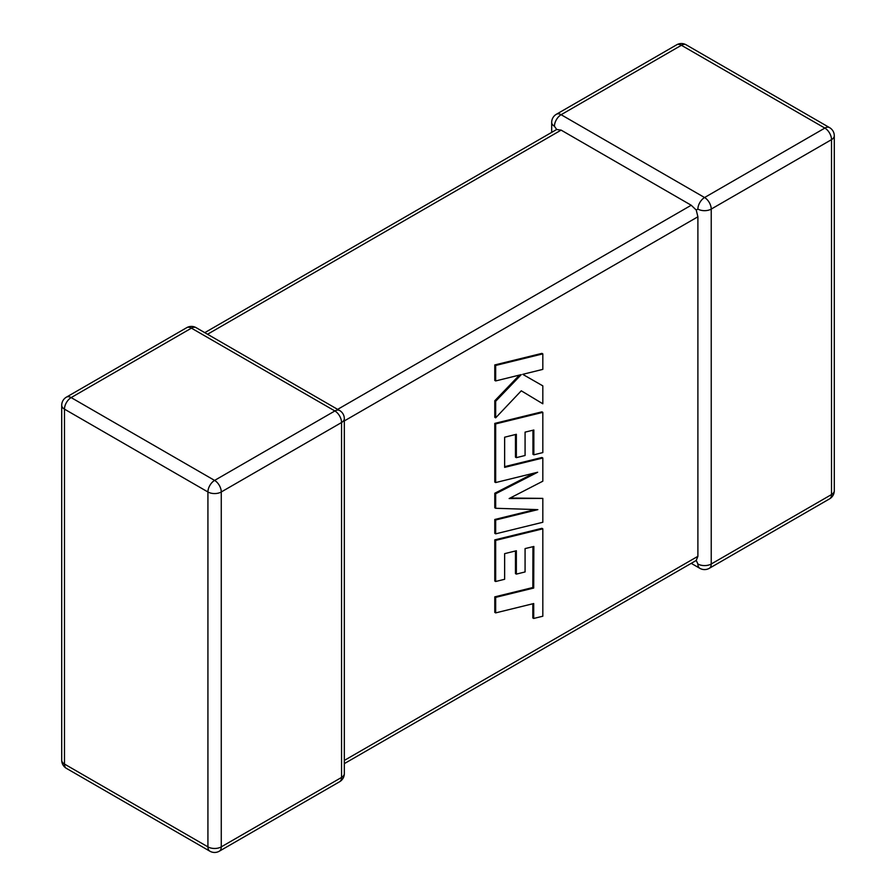 <?xml version="1.0" encoding="UTF-8"?>
<svg xmlns="http://www.w3.org/2000/svg" width="896" height="896" viewBox="0 0 896 896"><rect width="100%" height="100%" fill="white"/><g stroke="black" fill="none" stroke-linecap="round" stroke-linejoin="round"><path stroke-width="1.34" d="M697.894 209.082A9.43 5.443 -60 0 1 704.57 197.534L824.846 128.083L681.397 45.27L561.12 114.71L704.57 197.534A9.43 5.443 -120 0 1 711.234 209.082L711.234 563.998L831.522 494.558L831.522 139.642L711.234 209.082A9.43 5.443 0 0 1 697.894 209.082L696.237 210.045L697.894 216.787L344.322 420.93M551.678 132.373L551.678 122.416A9.43 5.443 180 0 0 554.445 126.269L556.696 129.483L561.12 130.122L691.219 205.24L696.237 210.045M691.219 563.338L699.843 568.322A9.43 5.443 -60 0 1 697.894 563.998L696.237 560.448L344.322 763.627M344.322 760.435L697.894 556.304L696.237 560.448M697.894 556.304L697.894 216.787M532.952 546.683L532.829 587.53L494.782 596.859L494.782 612.371L495.667 612.886L533.714 603.546L533.714 618.453L532.818 617.938L532.829 603.77M533.714 618.453L542.819 616.224L542.819 528.819L495.667 540.389L495.667 581.515L504.638 579.275L504.638 553.65L516.354 550.749L516.354 574.112L525.078 571.95L525.078 548.587L533.848 546.47L533.714 588.045L532.829 587.53M533.714 588.045L495.667 597.374L494.782 596.859M495.667 597.374L495.667 612.886M542.819 528.819L541.923 528.315L494.782 539.874L494.782 581L495.667 581.515M495.667 540.389L494.782 539.874M515.469 550.973L515.469 573.597L516.354 574.112M542.819 498.389L509.141 498.546L542.819 481.197L542.819 458.002L504.638 467.376L504.638 437.203L516.354 434.291L516.354 457.654L525.078 455.493L525.078 432.13L533.848 430.013L533.848 454.81L542.819 452.581L542.819 412.362L495.667 423.909L495.667 482.563L537.645 472.248L495.667 493.763L495.667 508.278L537.846 509.634L495.667 519.994L495.667 533.837L542.819 522.267L542.819 498.389L510.149 498.019M542.819 458.002L541.923 457.498L504.638 466.648M515.469 434.504L515.469 457.139L516.354 457.654M532.952 430.226L532.952 454.306L533.848 454.81M542.819 412.362L541.923 411.846L494.782 423.394L494.782 482.048L495.667 482.563M495.667 423.909L494.782 423.394M534.005 473.144L494.782 493.248L494.782 507.763L495.667 508.278M495.667 493.763L494.782 493.248M535.214 509.544L494.782 519.49L494.782 533.322L495.667 533.837M495.667 519.994L494.782 519.49M542.819 353.875L541.923 353.371L494.782 364.941L494.782 380.419L495.667 380.934L521.27 374.629L495.667 401.274L494.782 400.758L494.782 417.323L495.667 417.838L521.27 390.802L542.819 403.782L542.819 385.862L522.715 374.338L542.819 369.376L542.819 353.875L495.667 365.456L494.782 364.941M495.667 365.456L495.667 380.934M519.456 375.077L494.782 400.758M495.667 401.274L495.667 417.838M521.27 390.802L542.819 403.782M542.819 385.862L522.715 374.338M561.12 130.122L207.536 334.253M337.646 409.371L691.219 205.24M334.88 410.962L191.43 328.149L71.154 397.589L214.603 480.413L334.88 410.962A9.43 5.443 60 0 1 341.555 422.52L221.267 491.971L221.267 846.877L341.555 777.437L341.555 422.52A9.43 5.443 -0 0 0 344.322 418.667A9.43 9.43 0 0 0 339.595 410.502A9.43 5.443 -60 0 0 334.88 410.962M64.478 409.147L64.478 764.064L207.928 846.877L207.928 491.971L64.478 409.147A9.43 5.443 -60 0 1 71.154 397.589A9.43 5.443 60 0 0 66.438 397.13A9.43 9.43 0 0 0 61.712 405.294A9.43 5.443 0 0 0 64.478 409.147M207.928 491.971A9.43 5.443 0 0 0 221.267 491.971A9.43 5.443 60 0 0 214.603 480.413A9.43 5.443 -60 0 0 207.928 491.971M219.318 851.2A9.43 5.443 60 0 0 221.267 846.877A9.43 5.443 180 0 1 207.928 846.877A9.43 5.443 -60 0 0 209.877 851.2A9.43 9.43 0 0 0 219.318 851.2L339.595 781.749A9.43 9.43 0 0 0 344.322 773.584A9.43 5.443 180 0 1 341.555 777.437A9.43 5.443 60 0 1 339.595 781.749M64.478 764.064A9.43 5.443 180 0 1 61.712 760.211A9.43 9.43 0 0 0 66.438 768.376A9.43 5.443 -60 0 1 64.478 764.064M66.438 397.13L186.715 327.678A9.43 5.443 60 0 1 191.43 328.149A9.43 5.443 -60 0 1 196.157 327.678L339.595 410.502M834.288 490.706A9.43 5.443 180 0 1 831.522 494.558A9.43 5.443 -120 0 1 829.562 498.87A9.43 9.43 0 0 0 834.288 490.706L834.288 135.789A9.43 9.43 0 0 0 829.562 127.624A9.43 5.443 -60 0 0 824.846 128.083A9.43 5.443 -120 0 1 831.522 139.642A9.43 5.443 0 0 0 834.288 135.789M699.843 568.322A9.43 9.43 0 0 0 709.285 568.322A9.43 5.443 -120 0 0 711.234 563.998A9.43 5.443 180 0 1 697.894 563.998M686.123 44.8A9.43 9.43 0 0 0 676.682 44.8A9.43 5.443 -120 0 1 681.397 45.27A9.43 5.443 -60 0 1 686.123 44.8L829.562 127.624M554.445 126.269A9.43 5.443 -60 0 1 561.12 114.71A9.43 5.443 -120 0 0 556.405 114.251L676.682 44.8M533.781 571.458L532.896 570.942M61.712 405.294L61.712 760.211M66.438 768.376L209.877 851.2M344.322 773.584L344.322 418.667M196.157 327.678A9.43 9.43 0 0 0 186.715 327.678M709.285 568.322L829.562 498.87M556.405 114.251A9.43 9.43 0 0 0 551.678 122.416M556.696 129.483L204.781 332.662"/></g></svg>

